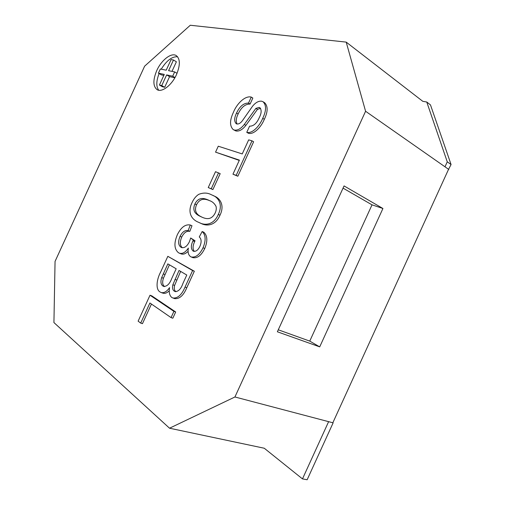 <?xml version="1.0" encoding="UTF-8"?>
<svg xmlns="http://www.w3.org/2000/svg" width="505" height="505" viewBox="0 0 505 505"><rect width="100%" height="100%" fill="white"/><g stroke="black" fill="none" stroke-linecap="round" stroke-linejoin="round"><path stroke-width="0.76" d="M302.482 478.898L328.616 421.662L333.13 422.849L307.147 479.75L302.482 478.898L264.273 448.238L169.529 428.208L234.932 396.981L365.582 111.264L346.203 42.111L190.284 25.25L144.626 66.174L55.058 261.407L53.928 322.569L169.529 428.208M346.203 42.111L422.799 101.322L426.763 102.016L447.26 161.834L451.072 164.542L448.516 169.396M447.26 161.834L444.993 166.802L448.819 169.478M426.763 102.016L430.481 104.907L451.072 164.542M176.472 74.639C180.335 65.246 180.279 58.902 176.302 55.613C171.378 52.267 161.392 60.07 156.771 70.542C152.851 79.967 152.958 86.342 157.093 89.656C161.859 92.769 171.776 85.25 176.472 74.639M177.602 56.768C172.041 56.396 166.587 60.537 161.24 69.185M140.699 323.099L138.124 321.167L150.01 295.229L151.746 295.829L175.683 311.976L172.836 318.207L171.05 317.613L149.909 302.987L140.699 323.099L142.46 323.654L151.443 304.048M167.83 256.325L194.343 271.229L186.774 287.755C183.549 295.494 179.477 299.118 174.566 298.613L171.851 297.521C169.516 295.589 168.752 292.288 169.566 287.616C166.814 291.6 164.005 293.235 161.127 292.528L160.136 292.029C155.306 289.403 156.739 279.233 160.584 272.144L167.83 256.325L192.607 270.547L185.019 287.105C181.787 294.863 177.716 298.493 172.811 297.988M169.257 290.779C167.022 292.988 164.895 293.777 162.869 293.14L161.127 292.528M190.303 225.015L188.112 230.646C185.026 229.971 182.343 231.877 180.051 236.353C177.886 241.661 178.227 245.323 181.08 247.33L181.522 247.532C184.476 248.239 187.102 246.314 189.4 241.743L190.694 237.994L193.358 240.071L192.96 240.847C190.764 245.594 190.827 248.997 193.144 251.067L193.478 251.225C195.94 251.73 198.086 250.108 199.911 246.364C201.691 242.034 201.476 238.897 199.273 236.94L202.17 231.511C205.781 234.995 206.065 240.418 203.035 247.772C199.69 254.653 195.757 257.72 191.237 256.969L190.688 256.723C188.416 255.189 187.639 252.304 188.365 248.062C185.354 252.513 182.292 254.192 179.199 253.106L178.549 252.79C174.2 249.243 173.796 243.214 177.35 234.705C181.036 227.3 185.354 224.068 190.303 225.015L191.982 225.754L189.804 231.372C186.711 230.697 184.022 232.597 181.737 237.066C179.685 241.971 179.881 245.525 182.324 247.74M190.694 237.994L195.063 240.79L194.659 241.573C192.683 245.765 192.563 249.041 194.292 251.402M202.17 231.511L203.868 232.256C207.486 235.74 207.782 241.156 204.752 248.492C201.413 255.36 197.487 258.421 192.954 257.664L191.237 256.969M188.106 251.339C185.543 253.895 183.145 254.716 180.904 253.794L179.199 253.106M212.637 195.296L214.297 196.104C219.549 197.966 225.091 204.885 219.984 215.231C215.199 226.379 205.939 226.196 200.958 223.368L198.484 222.257C192.885 220.167 186.711 213.64 192.001 202.726C193.674 198.951 195.915 196.161 198.718 194.356C203.294 192.575 207.435 192.664 211.141 194.627L212.637 195.296C217.882 197.158 223.406 204.077 218.293 214.448C213.501 225.615 204.247 225.445 199.273 222.617M251.263 97.08L248.498 103.108C243.745 102.976 239.755 106.284 236.542 113.038C234.194 117.861 234.086 121.421 236.201 123.706L236.826 123.971C238.764 124.249 240.696 123.062 242.615 120.405L252.569 106.195C255.625 102.483 258.661 100.823 261.691 101.215L263.086 101.77C266.47 105.274 266.35 110.791 262.72 118.334C259.545 126.187 252.165 133.97 246.768 132.329L249.584 126.187C253.523 126.225 256.742 123.403 259.229 117.734C261.539 113.265 261.741 109.926 259.854 107.704L259.141 107.42L255.89 108.379L244.306 124.432C240.879 128.788 237.533 130.65 234.257 130.031L233.215 129.589C229.623 126.023 229.661 120.329 233.329 112.514C236.813 103.576 245.184 95.432 251.263 97.08L252.835 98.058L250.082 104.074C245.323 103.935 241.333 107.237 238.12 113.972C236.094 118.101 235.759 121.453 237.11 124.022M263.086 101.77L264.677 102.761C268.06 106.265 267.947 111.782 264.33 119.306C261.161 127.14 253.781 134.911 248.378 133.257L246.768 132.329M260.555 108.367L257.481 109.351L245.903 125.366C242.488 129.716 239.136 131.571 235.854 130.946L233.215 129.589M215.553 152.144L218.267 146.21L242.242 153.93L248.681 139.86L252.001 140.832L253.624 141.76L237.842 176.226L232.957 174.193L239.402 160.123L215.553 152.144L239.269 160.413M220.193 173.657L212.895 189.583L208.243 187.557L215.509 171.687L220.193 173.657M319.709 346.872L382.929 208.496L344.056 185.922L277.365 331.785L319.709 346.872L309.754 341.109L372.021 204.847L343.047 188.125M234.932 396.981L332.833 422.773L448.566 169.301L365.582 111.264M171.99 71.369L176.39 61.78L173.48 60.007L171.088 59.577L166.214 70.195L160.344 69.002L158.431 73.168L164.283 74.412L159.41 85.036L161.745 85.585L164.693 87.283L162.351 86.721L159.41 85.036M174.856 77.776L169.573 76.64L166.644 74.91L161.745 85.585M169.573 76.64L164.693 87.283M174.982 77.555L172.685 76.198L166.644 74.91M177.04 73.339L174.654 71.912L172.685 76.198M174.654 71.912L168.582 70.675L173.48 60.007M163.822 75.409L161.347 74.873L158.431 73.168M159.1 73.56C156.203 81.046 156.07 86.601 158.709 90.231M278.274 329.803L309.754 341.109M372.021 204.847L382.929 208.496M234.257 130.031L235.854 130.946M244.306 124.432L245.903 125.366M255.89 108.379L257.481 109.351M259.141 107.42L260.447 108.221M262.72 118.334L264.33 119.306M236.542 113.038L238.12 113.972M248.498 103.108L250.082 104.074M252.001 140.832L236.189 175.368L237.842 176.226M236.189 175.368L232.957 174.193M218.551 172.817L211.241 188.769L212.895 189.583M211.241 188.769L208.243 187.557M208.622 200.157C204.828 198.516 198.882 196.117 194.867 204.007C191.521 212.188 197.272 215.01 201.028 216.733C204.727 218.469 211.008 221.253 215.193 212.99C216.285 210.541 216.557 208.325 216.02 206.343C214.524 203.54 212.466 201.665 209.853 200.719L210.288 200.946C206.488 199.305 200.535 196.906 196.527 204.777C193.282 212.548 198.547 215.591 202.17 217.238M218.293 214.448L219.984 215.231M194.867 204.007L196.527 204.777M203.035 247.772L204.752 248.492M193.144 251.067L193.743 251.313M192.96 240.847L194.659 241.573M193.358 240.071L195.063 240.79M181.08 247.33L181.876 247.652M180.051 236.353L181.737 237.066M188.112 230.646L189.804 231.372M179.029 270.472L172.849 284.788C172.136 287.951 172.641 290.078 174.364 291.164L175.115 291.536C178.41 291.65 181.017 288.942 182.943 283.412L186.781 275.036L179.029 270.472M167.83 263.875L161.688 277.592C160.388 281.695 160.805 284.504 162.938 286.032L163.683 286.398C167.022 286.556 169.743 283.854 171.839 278.287L176.182 268.793L167.83 263.875M192.607 270.547L194.343 271.229M180.632 271.419L174.591 285.426C173.89 288.488 174.351 290.577 175.98 291.701M172.849 284.788L174.591 285.426M174.364 291.164L175.822 291.688M169.415 264.809L163.418 278.23C162.137 282.219 162.515 284.997 164.548 286.569M163.241 273.899L164.958 274.543M161.688 277.592L163.418 278.23M162.938 286.032L164.39 286.556M150.01 295.229L173.909 311.377L175.683 311.976M173.909 311.377L171.05 317.613M185.019 287.105L186.774 287.755M174.945 279.398L176.681 280.048"/></g></svg>
